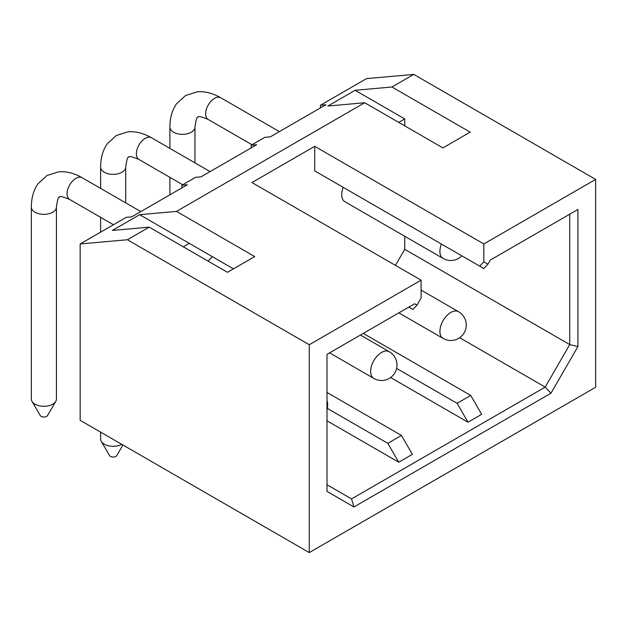 <?xml version="1.0" encoding="UTF-8"?>
<svg xmlns="http://www.w3.org/2000/svg" width="627" height="627" viewBox="0 0 627 627"><rect width="100%" height="100%" fill="white"/><g stroke="black" fill="none" stroke-linecap="round" stroke-linejoin="round"><path stroke-width="0.94" d="M181.893 187.888L181.893 185.224L187.348 184.738L131.709 216.864L126.254 217.35L80.162 243.958L127.399 239.741L149.218 227.146L112.374 230.438L139.649 214.685L176.493 211.393L364.687 102.742L327.843 106.034L355.117 90.288L391.961 86.996L413.781 74.401L366.544 78.618L320.452 105.234L320.452 107.891M320.452 105.234L325.907 104.74L270.268 136.866L264.813 137.352L251.176 145.229L251.176 147.894M181.893 185.224L195.53 177.355L200.985 176.861L256.631 144.743L251.176 145.229M80.162 243.958L80.162 420.325L309.268 552.599L595.65 387.259L595.65 179.4L483.825 243.958L314.723 146.326L251.991 182.551L421.093 280.175L309.268 344.74L309.268 552.599M127.399 239.741L309.268 344.74M391.961 86.996L470.187 132.156L442.913 147.901L364.687 102.742M413.781 74.401L595.65 179.4M149.218 227.146L227.444 272.306L254.719 256.561L176.493 211.393M355.117 90.288L404.728 118.934L398.725 122.398M483.825 243.958L483.825 261.843L487.916 264.21L490.314 260.056L577.922 209.473L569.739 214.199L569.739 344.584L404.728 249.319L404.728 236.269M404.728 125.862L404.728 118.934M577.922 209.473L577.922 346.543L569.739 344.584L545.192 387.102L351.543 498.904L353.942 506.969L326.996 491.411L326.996 354.349L414.604 303.766L417.002 305.145L421.093 298.06L421.093 280.175M459.646 337.71L545.192 387.102L550.976 393.207L353.942 506.969M550.976 393.207L577.922 346.543M487.916 264.21L483.825 268.528L479.733 266.161L483.825 261.843M479.733 266.161L314.723 170.897L314.723 146.326M318.814 173.256L314.723 170.897M183.256 246.795L189.26 243.331L233.44 268.842M395.457 265.378L404.728 249.319M343.251 187.363A15.432 8.911 120 0 0 341.723 194.676A15.432 8.911 120 0 0 344.921 201.737L443.109 258.426A15.432 15.432 0 0 0 461.856 255.847M212.553 256.78A15.432 8.911 120 0 0 208.18 261.185M326.996 484.734L351.543 498.904M417.002 305.145L412.911 309.464L408.82 307.105L414.604 303.766M139.649 214.685L189.26 243.331M326.996 420.803L398.725 462.217L387.815 443.32L327.333 408.396M326.996 392.455L401.452 435.444L412.362 454.34L398.725 462.217M390.613 377.532L468.008 422.214L457.099 403.318L396.609 368.402M363.268 333.407L470.736 395.449L481.646 414.345L468.008 422.214M401.452 435.444L387.815 443.32M470.736 395.449L457.099 403.318M56.422 207.114L56.422 399.07A12.532 7.234 180 0 1 55.772 401.374A12.532 7.234 180 0 1 52.746 404.188A12.532 7.234 180 0 1 32.001 401.374A12.532 7.234 180 0 1 31.35 399.07L31.35 207.114A12.532 7.234 0 0 0 39.086 213.799A12.532 7.234 0 0 0 52.746 212.232A12.532 7.234 0 0 0 56.422 207.114C57.394 199.684 58.436 196.392 59.541 197.223C59.369 195.851 62.747 196.596 69.668 199.464L113.448 224.74M55.772 401.374L47.542 415.529A3.856 2.226 180 0 1 46.61 416.391A3.856 2.226 180 0 1 40.23 415.529L32.001 401.374M121.748 444.339A12.532 7.234 180 0 1 101.276 441.369A12.532 7.234 180 0 1 100.626 439.065L100.626 432.144M122.923 445.021L116.818 455.523A3.856 2.226 180 0 1 115.893 456.385A3.856 2.226 180 0 1 109.506 455.523L101.276 441.369M439.911 331.354A15.432 8.911 120 0 0 443.109 338.423A15.432 15.432 0 0 0 466.253 325.06A15.432 15.432 0 0 0 458.533 311.697A15.432 8.911 120 0 0 446.643 315.828A15.432 8.911 120 0 0 439.911 331.354M370.635 371.356A15.432 8.911 120 0 0 373.833 378.418A15.432 15.432 0 0 0 396.977 365.055A15.432 15.432 0 0 0 389.257 351.692A15.432 8.911 120 0 0 377.368 355.83A15.432 8.911 120 0 0 370.635 371.356M441.439 244.052A15.432 8.911 120 0 0 439.911 251.364A15.432 8.911 120 0 0 443.109 258.426M169.901 148.395L169.901 127.116C169.964 117.774 172.174 109.999 176.54 103.8L185.561 95.516L197.246 91.848C204.802 91.166 212.631 93.141 220.759 97.757A12.532 7.234 120 0 0 214.489 98.384A12.532 7.234 120 0 0 206.299 109.427A12.532 7.234 120 0 0 208.219 119.475L251.999 144.751M169.901 127.116A12.532 7.234 0 0 0 177.645 133.81A12.532 7.234 0 0 0 191.306 132.234A12.532 7.234 0 0 0 194.973 127.116C195.953 119.694 196.996 116.395 198.093 117.225C197.928 115.854 201.298 116.606 208.219 119.475M100.626 188.39L100.626 167.119C100.681 157.769 102.899 150.002 107.264 143.795L116.285 135.51L127.971 131.842C135.518 131.161 143.356 133.136 151.475 137.76A12.532 7.234 120 0 0 145.213 138.379A12.532 7.234 120 0 0 137.023 149.422A12.532 7.234 120 0 0 138.943 159.47L182.723 184.746M100.626 167.119A12.532 7.234 0 0 0 108.369 173.804A12.532 7.234 0 0 0 122.03 172.237A12.532 7.234 0 0 0 125.698 167.119C126.678 159.689 127.712 156.389 128.817 157.228C128.645 155.857 132.023 156.601 138.943 159.47M31.35 207.114C31.405 197.771 33.615 189.997 37.981 183.797L47.001 175.513L58.687 171.837C66.243 171.163 74.08 173.13 82.2 177.755A12.532 7.234 120 0 0 75.93 178.374A12.532 7.234 120 0 0 67.747 189.425A12.532 7.234 120 0 0 69.668 199.464M398.843 312.865L443.109 338.423M421.093 290.082L458.533 311.697M329.567 352.86L373.833 378.418M360.423 335.045L389.257 351.692M326.996 409.65A15.432 15.432 0 0 0 326.996 400.457M220.759 97.757L279.376 131.607M194.973 162.871L194.973 127.116M169.901 194.809L169.901 177.347M151.475 137.76L210.1 171.602M125.698 202.866L125.698 167.119M100.626 232.147L100.626 217.342M82.2 177.755L140.824 211.597"/></g></svg>
